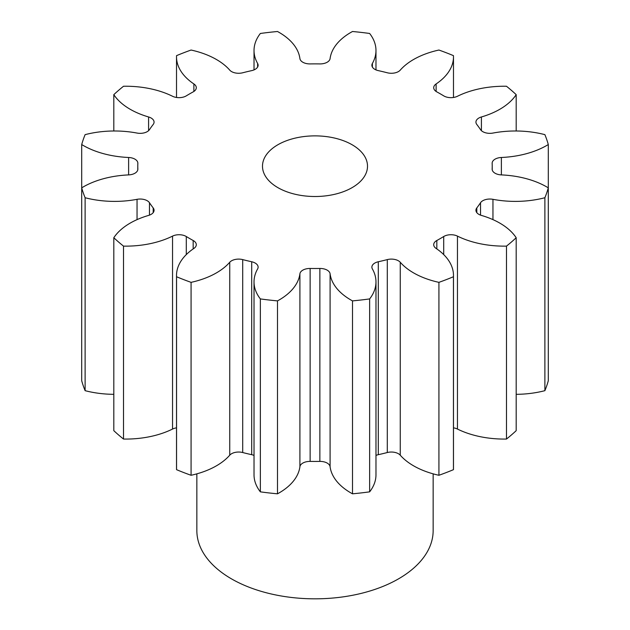 <?xml version="1.0" encoding="UTF-8"?>
<svg xmlns="http://www.w3.org/2000/svg" width="630" height="630" viewBox="0 0 630 630"><rect width="100%" height="100%" fill="white"/><g stroke="black" fill="none" stroke-linecap="round" stroke-linejoin="round"><path stroke-width="0.94" d="M352.131 144.758A52.511 30.319 0 0 0 294.903 138.183A52.511 30.319 0 0 0 262.489 166.194A52.511 30.319 0 0 0 277.869 187.63A52.511 30.319 0 0 0 335.097 194.197A52.511 30.319 0 0 0 367.51 166.194A52.511 30.319 0 0 0 352.131 144.758M196.851 473.847L196.851 530.617A118.149 68.213 0 0 0 231.462 578.852A118.149 68.213 0 0 0 360.21 593.633A118.149 68.213 0 0 0 433.149 530.617L433.149 473.847M516.191 237.738L516.191 430.668A236.289 136.419 0 0 1 506.481 439.055L506.481 246.125A236.289 136.419 0 0 0 516.191 237.738A71.836 41.478 180 0 0 499.81 223.107A71.836 41.478 180 0 0 481.415 215.421A9.978 5.757 180 0 1 478.855 214.35A9.978 5.757 180 0 1 475.933 210.278A9.978 5.757 180 0 1 476.808 207.924L476.808 212.625M492.148 168.998A177.219 102.312 180 0 0 492.219 166.194A177.219 102.312 180 0 0 492.148 163.383A9.978 5.757 180 0 1 492.148 163.225A9.978 5.757 180 0 1 501.378 157.484L501.378 174.904A9.978 5.757 180 0 1 495.07 173.234A9.978 5.757 180 0 1 492.148 169.163A9.978 5.757 180 0 1 492.148 168.998L492.148 169.32M501.378 157.484A71.836 41.478 180 0 0 548.297 144.546A236.289 136.419 0 0 0 544.887 134.647A71.836 41.478 180 0 0 492.959 133.064A9.978 5.757 180 0 1 482.793 131.662A9.978 5.757 180 0 1 480.525 129.646A177.219 102.312 180 0 0 476.808 124.456A9.978 5.757 180 0 1 475.933 122.11A9.978 5.757 180 0 1 481.415 116.967L481.415 130.67M481.415 116.967A71.836 41.478 180 0 0 516.191 94.65A236.289 136.419 0 0 0 506.481 86.255A71.836 41.478 180 0 0 457.459 96.264A9.978 5.757 180 0 1 443.898 95.973A9.978 5.757 180 0 1 443.701 95.855A177.219 102.312 180 0 0 440.315 93.846A177.219 102.312 180 0 0 436.826 91.886A9.978 5.757 180 0 1 436.629 91.775A9.978 5.757 180 0 1 433.708 87.704A9.978 5.757 180 0 1 436.117 83.947L436.117 91.46M436.117 83.947A71.836 41.478 180 0 0 453.482 56.905A71.836 41.478 180 0 0 453.45 55.645A236.289 136.419 0 0 0 438.921 50.038A71.836 41.478 180 0 0 400.263 70.111A9.978 5.757 180 0 1 387.285 72.773A177.219 102.312 180 0 0 378.299 70.623A9.978 5.757 180 0 1 374.803 69.316A9.978 5.757 180 0 1 371.881 65.244A9.978 5.757 180 0 1 372.385 63.449L372.385 67.04M372.385 63.449A71.836 41.478 180 0 0 375.976 50.502A71.836 41.478 180 0 0 369.637 33.469A236.289 136.419 0 0 0 352.501 31.5A71.836 41.478 180 0 0 330.089 58.59A9.978 5.757 180 0 1 319.867 63.913A177.219 102.312 180 0 0 310.133 63.913A9.978 5.757 180 0 1 302.809 62.228A9.978 5.757 180 0 1 299.911 58.59A71.836 41.478 180 0 0 279.074 32.382A71.836 41.478 180 0 0 277.499 31.5A236.289 136.419 0 0 0 260.363 33.469A71.836 41.478 180 0 0 254.024 50.502L254.024 69.898M257.615 67.04L257.615 63.449A9.978 5.757 180 0 1 258.119 65.244A9.978 5.757 180 0 1 251.701 70.623A177.219 102.312 180 0 0 242.715 72.773A9.978 5.757 180 0 1 231.588 71.592A9.978 5.757 180 0 1 229.737 70.111A71.836 41.478 180 0 0 216.421 59.496A71.836 41.478 180 0 0 191.079 50.038A236.289 136.419 0 0 0 176.55 55.645A71.836 41.478 180 0 0 176.518 56.905L176.518 97.469M501.378 174.904A71.836 41.478 180 0 1 546.769 186.937A71.836 41.478 180 0 1 548.297 187.842L548.297 380.772A236.289 136.419 0 0 1 544.887 390.671A71.836 41.478 180 0 1 516.191 394.325M548.297 187.842A236.289 136.419 0 0 1 544.887 197.733L544.887 390.671M480.525 215.129L480.525 202.734A177.219 102.312 180 0 1 476.808 207.924M480.525 202.734A9.978 5.757 180 0 1 492.959 199.324L492.959 219.626M544.887 197.733A71.836 41.478 180 0 1 492.959 199.324M257.615 63.449A71.836 41.478 180 0 1 254.024 50.502M193.882 91.46L193.882 83.947A71.836 41.478 180 0 1 176.518 56.905M193.882 83.947A9.978 5.757 180 0 1 196.292 87.704A9.978 5.757 180 0 1 193.174 91.886A177.219 102.312 180 0 0 186.299 95.855A9.978 5.757 180 0 1 172.541 96.264A71.836 41.478 180 0 0 123.519 86.255A236.289 136.419 0 0 0 113.809 94.65L113.809 130.993M148.585 130.67L148.585 116.967A71.836 41.478 180 0 1 113.809 94.65M148.585 116.967A9.978 5.757 180 0 1 154.066 122.11A9.978 5.757 180 0 1 153.192 124.456A177.219 102.312 180 0 0 149.475 129.646A9.978 5.757 180 0 1 137.041 133.064A71.836 41.478 180 0 0 85.113 134.647A236.289 136.419 0 0 0 81.703 144.546L81.703 187.842A71.836 41.478 180 0 1 128.622 174.904L128.622 157.484A71.836 41.478 180 0 1 81.703 144.546M128.622 157.484A9.978 5.757 180 0 1 137.852 163.225A9.978 5.757 180 0 1 137.852 163.383A177.219 102.312 180 0 0 137.781 166.194L137.781 169.84M137.852 169.32L137.852 168.998A177.219 102.312 180 0 1 137.781 166.194M137.852 168.998A9.978 5.757 180 0 1 137.852 169.163A9.978 5.757 180 0 1 128.622 174.904M85.113 390.671A236.289 136.419 0 0 1 81.703 380.772L81.703 187.842A236.289 136.419 0 0 0 85.113 197.733L85.113 390.671A71.836 41.478 180 0 0 113.809 394.325M137.041 219.626L137.041 199.324A71.836 41.478 180 0 1 85.113 197.733M137.041 199.324A9.978 5.757 180 0 1 149.475 202.734L149.475 215.129M153.192 212.625L153.192 207.924A177.219 102.312 180 0 1 149.475 202.734M153.192 207.924A9.978 5.757 180 0 1 154.066 210.278A9.978 5.757 180 0 1 148.585 215.421A71.836 41.478 180 0 0 113.809 237.738A236.289 136.419 0 0 0 123.519 246.125L123.519 439.055A71.836 41.478 180 0 0 172.541 429.054L172.541 236.116A71.836 41.478 180 0 1 123.519 246.125M172.541 236.116A9.978 5.757 180 0 1 186.299 236.526L186.299 254.583M193.174 248.921L193.174 240.502A177.219 102.312 180 0 1 186.299 236.526M193.174 240.502A9.978 5.757 180 0 1 196.292 244.684A9.978 5.757 180 0 1 193.882 248.441A71.836 41.478 180 0 0 176.518 275.475L176.518 468.405A71.836 41.478 180 0 0 176.55 469.673A236.289 136.419 0 0 0 191.079 475.28A71.836 41.478 180 0 0 229.737 455.199L229.737 262.269A71.836 41.478 180 0 1 191.079 282.35L191.079 475.28M191.079 282.35A236.289 136.419 0 0 1 176.55 276.743A71.836 41.478 180 0 1 176.518 275.475M229.737 262.269A9.978 5.757 180 0 1 242.715 259.607L242.715 452.537A9.978 5.757 0 0 0 229.737 455.199M254.024 455.419A9.978 5.757 0 0 0 251.701 454.687L251.701 261.757A177.219 102.312 180 0 1 242.715 259.607M251.701 261.757A9.978 5.757 180 0 1 258.119 267.136A9.978 5.757 180 0 1 257.615 268.939A71.836 41.478 180 0 0 254.024 281.886L254.024 474.815A71.836 41.478 180 0 0 260.363 491.849A236.289 136.419 0 0 0 277.499 493.818A71.836 41.478 180 0 0 299.911 466.728L299.911 273.798A71.836 41.478 180 0 1 277.499 300.888L277.499 493.818M277.499 300.888A236.289 136.419 0 0 1 260.363 298.919A71.836 41.478 180 0 1 254.024 281.886M299.911 273.798A9.978 5.757 180 0 1 310.133 268.467L310.133 461.404A9.978 5.757 0 0 0 299.911 466.728M319.867 268.467A9.978 5.757 180 0 1 330.089 273.798A71.836 41.478 180 0 0 352.501 300.888L352.501 493.818A71.836 41.478 180 0 1 330.089 466.728A9.978 5.757 0 0 0 319.867 461.404L319.867 268.467A177.219 102.312 180 0 1 310.133 268.467M352.501 300.888A236.289 136.419 0 0 0 369.637 298.919L369.637 491.849A71.836 41.478 180 0 0 375.976 474.815L375.976 281.886A71.836 41.478 180 0 1 369.637 298.919M387.285 259.607A9.978 5.757 180 0 1 400.263 262.269A71.836 41.478 180 0 0 438.921 282.35L438.921 475.28A71.836 41.478 180 0 1 400.263 455.199A9.978 5.757 0 0 0 387.285 452.537L387.285 259.607A177.219 102.312 180 0 1 378.299 261.757A9.978 5.757 180 0 0 371.881 267.136A9.978 5.757 180 0 0 372.385 268.939A71.836 41.478 180 0 1 375.976 281.886M438.921 282.35A236.289 136.419 0 0 0 453.45 276.743L453.45 469.673A71.836 41.478 180 0 0 453.482 468.405L453.482 275.475A71.836 41.478 180 0 1 453.45 276.743M443.701 254.583L443.701 236.526A177.219 102.312 180 0 1 436.826 240.502A9.978 5.757 180 0 0 433.708 244.684A9.978 5.757 180 0 0 436.117 248.441A71.836 41.478 180 0 1 453.482 275.475M443.701 236.526A9.978 5.757 180 0 1 457.459 236.116L457.459 429.054A9.978 5.757 0 0 0 453.482 427.849M506.481 246.125A71.836 41.478 180 0 1 457.459 236.116M506.481 439.055A71.836 41.478 180 0 1 457.459 429.054M438.921 475.28A236.289 136.419 0 0 0 453.45 469.673M387.285 452.537A177.219 102.312 180 0 1 378.299 454.687A9.978 5.757 0 0 0 375.976 455.419M352.501 493.818A236.289 136.419 0 0 0 369.637 491.849M319.867 461.404A177.219 102.312 180 0 1 310.133 461.404M251.701 454.687A177.219 102.312 180 0 1 242.715 452.537M176.518 427.849A9.978 5.757 0 0 0 172.541 429.054M113.809 237.738L113.809 430.668A236.289 136.419 0 0 0 123.519 439.055M548.297 144.546L548.297 337.475M516.191 94.65L516.191 130.993M176.55 276.743L176.55 469.673M260.363 298.919L260.363 491.849M436.826 240.502L436.826 248.921M400.263 262.269L400.263 455.199M378.299 261.757L378.299 454.687M330.089 273.798L330.089 466.728M375.976 50.502L375.976 69.898M453.482 56.905L453.482 97.469M492.219 166.194L492.219 169.84"/></g></svg>
